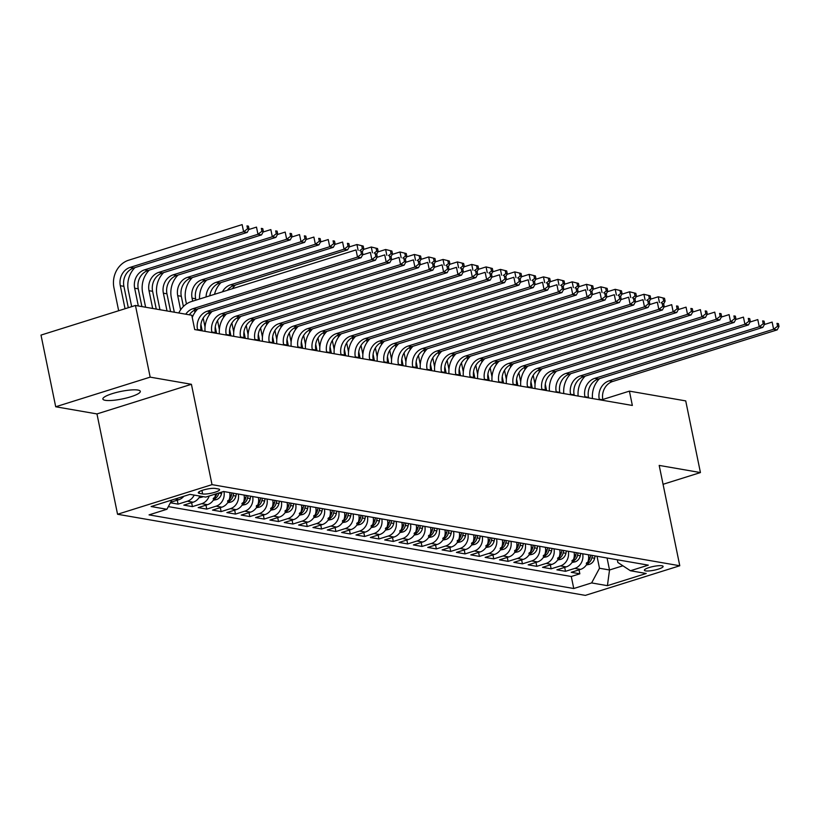 <?xml version="1.0" encoding="UTF-8"?>
<svg xmlns="http://www.w3.org/2000/svg" width="820" height="820" viewBox="0 0 820 820"><rect width="100%" height="100%" fill="white"/><g stroke="black" fill="none" stroke-linecap="round" stroke-linejoin="round"><path stroke-width="1.23" d="M137.934 390.064A19.116 3.823 168.4 0 0 116.481 392.442A19.116 3.823 168.4 0 0 102.869 399.032A19.116 3.823 168.4 0 0 105.257 400.314A19.116 3.823 168.4 0 0 126.71 397.936A19.116 3.823 168.4 0 0 140.322 391.345A19.116 3.823 168.4 0 0 137.934 390.064M661.924 565.769A9.563 1.906 168.4 0 0 651.193 566.958A9.563 1.906 168.4 0 0 644.387 570.249A9.563 1.906 168.4 0 0 645.586 570.894A9.563 1.906 168.4 0 0 656.307 569.705A9.563 1.906 168.4 0 0 663.114 566.405A9.563 1.906 168.4 0 0 661.924 565.769M117.557 514.263L585.326 595.381L679.78 565.759L212.021 484.64L117.557 514.263L96.965 413.926L191.419 384.293L150.173 377.138L55.709 406.771L96.965 413.926M55.709 406.771L41 335.093L135.454 305.47L150.173 377.138M170.375 502.793L178.083 504.136L177.274 500.19M199.916 496.09A11.951 10.434 -80.2 0 1 193.141 502.209L183.823 505.13L192.423 506.616L191.624 502.68M215.547 494.019A11.951 10.434 -80.2 0 1 207.48 504.689L198.163 507.621L206.773 509.107L205.963 505.171M229.702 492.553A11.951 10.434 -80.2 0 1 221.83 507.18L212.513 510.101L221.123 511.598L220.313 507.662M244.052 495.044A11.951 10.434 -80.2 0 1 236.18 509.671L226.863 512.592L235.473 514.089L234.663 510.142M258.402 497.535A11.951 10.434 -80.2 0 1 250.53 512.162L241.213 515.083L249.823 516.569L249.013 512.633M272.742 500.015A11.951 10.434 -80.2 0 1 264.88 514.642L255.563 517.574L264.173 519.06L263.363 515.124M287.092 502.506A11.951 10.434 -80.2 0 1 279.231 517.133L269.913 520.054L278.523 521.551L277.713 517.615M301.442 504.997A11.951 10.434 -80.2 0 1 293.58 519.624L284.263 522.545L292.873 524.041L292.063 520.095M315.792 507.488A11.951 10.434 -80.2 0 1 307.93 522.114L298.603 525.036L307.213 526.522L306.403 522.586M330.142 509.968A11.951 10.434 -80.2 0 1 322.27 524.595L312.953 527.526L321.563 529.013L320.753 525.077M344.492 512.459A11.951 10.434 -80.2 0 1 336.62 527.086L327.303 530.007L335.913 531.503L335.103 527.567M358.842 514.95A11.951 10.434 -80.2 0 1 350.97 529.576L341.653 532.498L350.263 533.994L349.453 530.048M373.182 517.44A11.951 10.434 -80.2 0 1 365.32 532.067L356.003 534.989L364.613 536.485L363.803 532.539M387.532 519.921A11.951 10.434 -80.2 0 1 379.67 534.548L370.353 537.479L378.963 538.966L378.153 535.029M401.882 522.412A11.951 10.434 -80.2 0 1 394.02 537.038L384.703 539.96L393.313 541.456L392.503 537.52M416.232 524.903A11.951 10.434 -80.2 0 1 408.37 539.529L399.043 542.451L407.653 543.947L406.853 540.001M430.582 527.393A11.951 10.434 -80.2 0 1 422.71 542.02L413.393 544.941L422.003 546.438L421.193 542.491M444.932 529.874A11.951 10.434 -80.2 0 1 437.06 544.511L427.743 547.432L436.353 548.918L435.543 544.982M459.282 532.364A11.951 10.434 -80.2 0 1 451.41 546.991L442.093 549.912L450.703 551.409L449.893 547.473M473.622 534.855A11.951 10.434 -80.2 0 1 465.76 549.482L456.443 552.403L465.053 553.9L464.243 549.953M487.972 537.346A11.951 10.434 -80.2 0 1 480.11 551.973L470.793 554.894L479.403 556.39L478.593 552.444M502.322 539.826A11.951 10.434 -80.2 0 1 494.46 554.463L485.143 557.385L493.753 558.871L492.943 554.935M516.672 542.317A11.951 10.434 -80.2 0 1 508.81 556.944L499.493 559.865L508.092 561.362L507.293 557.426M531.022 544.808A11.951 10.434 -80.2 0 1 523.15 559.435L513.832 562.356L522.442 563.852L521.633 559.916M545.372 547.299A11.951 10.434 -80.2 0 1 537.5 561.925L528.182 564.847L536.793 566.343L535.983 562.397M559.722 549.779A11.951 10.434 -80.2 0 1 551.85 564.416L542.532 567.337L551.143 568.824L550.333 564.888M574.072 552.27A11.951 10.434 -80.2 0 1 566.2 566.897L556.882 569.828L565.492 571.314L564.683 567.378M135.454 305.47L191.777 315.239L194.719 329.568L632.353 405.459L629.411 391.13L602.782 399.483M199.455 493.404L202.612 493.947A9.256 1.855 168.4 0 0 213.005 492.799A9.256 1.855 168.4 0 0 219.596 489.601A9.256 1.855 168.4 0 0 218.438 488.986L215.281 488.433A9.256 1.855 168.4 0 0 204.887 489.591A9.256 1.855 168.4 0 0 198.296 492.779A9.256 1.855 168.4 0 0 199.455 493.404L199.116 491.754M617.306 559.773L617.87 562.489L630.436 570.751L648.302 565.144L223.583 491.498L205.717 497.094L189.933 494.357L151.126 506.534L166.911 509.271L149.045 514.878L573.764 588.524L591.63 582.928L599.492 568.25L609.526 569.992L622.903 565.8M630.436 570.751L646.221 573.487L607.415 585.664L591.63 582.928M183.844 496.274A11.951 10.434 99.8 0 1 178.791 499.718L170.662 502.26M168.336 506.606L571.284 576.491L579.842 573.805L579.033 569.869M588.411 554.761A11.951 10.434 -80.2 0 1 580.55 569.387L571.232 572.309L579.842 573.805M582.672 553.766A11.951 10.434 99.8 0 1 574.81 568.393L565.492 571.314M568.332 551.276A11.951 10.434 99.8 0 1 560.46 565.902L551.143 568.824M553.982 548.785A11.951 10.434 99.8 0 1 546.11 563.422L536.793 566.343M539.632 546.304A11.951 10.434 99.8 0 1 531.76 560.931L522.442 563.852M525.282 543.814A11.951 10.434 99.8 0 1 517.42 558.441L508.092 561.362M510.932 541.323A11.951 10.434 99.8 0 1 503.07 555.95L493.753 558.871M496.582 538.832A11.951 10.434 99.8 0 1 488.72 553.459L479.403 556.39M482.232 536.352A11.951 10.434 99.8 0 1 474.37 550.978L465.053 553.9M467.892 533.861A11.951 10.434 99.8 0 1 460.02 548.488L450.703 551.409M453.542 531.37A11.951 10.434 99.8 0 1 445.67 545.997L436.353 548.918M439.192 528.88A11.951 10.434 99.8 0 1 431.32 543.506L422.003 546.438M424.842 526.399A11.951 10.434 99.8 0 1 416.97 541.026L407.653 543.947M410.492 523.908A11.951 10.434 99.8 0 1 402.63 538.535L393.313 541.456M396.142 521.417A11.951 10.434 99.8 0 1 388.28 536.044L378.963 538.966M381.792 518.927A11.951 10.434 99.8 0 1 373.93 533.553L364.613 536.485M367.442 516.436A11.951 10.434 99.8 0 1 359.58 531.073L350.263 533.994M353.102 513.955A11.951 10.434 99.8 0 1 345.23 528.582L335.913 531.503M338.752 511.465A11.951 10.434 99.8 0 1 330.88 526.091L321.563 529.013M324.402 508.974A11.951 10.434 99.8 0 1 316.53 523.601L307.213 526.522M310.052 506.483A11.951 10.434 99.8 0 1 302.19 521.12L292.873 524.041M295.702 504.003A11.951 10.434 99.8 0 1 287.84 518.63L278.523 521.551M281.352 501.512A11.951 10.434 99.8 0 1 273.49 516.139L264.173 519.06M267.002 499.021A11.951 10.434 99.8 0 1 259.14 513.648L249.823 516.569M252.662 496.53A11.951 10.434 99.8 0 1 244.79 511.167L235.473 514.089M238.312 494.05A11.951 10.434 99.8 0 1 230.44 508.677L221.123 511.598M223.962 491.559A11.951 10.434 99.8 0 1 216.09 506.186L206.773 509.107M209.161 496.018A11.951 10.434 99.8 0 1 201.751 503.695L192.423 506.616M194.176 495.095A11.951 10.434 99.8 0 1 187.401 501.215L178.083 504.136M663.062 484.292L700.434 472.566L685.725 400.898L629.411 391.13M700.434 472.566L659.188 465.411L679.78 565.759M191.419 384.293L212.021 484.64M607.066 558L609.526 569.992L607.415 585.664M597.021 556.257L599.492 568.25M171.862 500.026L166.911 509.271M571.284 576.491L573.764 588.524M185.74 314.193A14.934 13.038 99.8 0 1 192.966 308.699L357.499 257.09L356.034 249.926L191.501 301.534A22.406 19.557 -80.2 0 0 178.791 312.984M189.328 314.808A14.934 13.038 99.8 0 1 196.554 309.324L361.087 257.716L357.499 257.09L361.456 254.087L362.891 254.333L362.307 251.473L360.872 251.217L361.456 254.087M360.872 251.217L362.307 251.473M361.087 257.716L362.891 254.333M128.299 307.715L123.902 286.334A14.934 13.038 99.8 0 1 133.732 267.996L247.199 232.408L243.612 231.783L242.146 224.618L128.668 260.207A22.406 19.557 -80.2 0 0 113.939 287.717L118.664 310.739M125.04 308.73L120.314 285.719A14.934 13.038 99.8 0 1 130.144 267.382L243.612 231.783L247.568 228.78L249.003 229.026L248.419 226.166L246.984 225.91L247.568 228.78M246.984 225.91L248.419 226.166M247.199 232.408L249.003 229.026M201.197 330.696L201.084 330.152A14.934 13.038 99.8 0 1 210.904 311.815L375.437 260.207L371.849 259.581L370.384 252.416L362.614 254.846M197.61 330.07L197.497 329.527A14.934 13.038 99.8 0 1 207.316 311.19L371.849 259.581L375.806 256.578L377.241 256.824L376.646 253.954L375.211 253.708L375.806 256.578M375.211 253.708L376.646 253.954M197.794 308.935A22.406 19.557 -80.2 0 0 192.249 317.545M375.437 260.207L377.241 256.824M215.547 333.176L215.434 332.633A14.934 13.038 99.8 0 1 225.254 314.296L389.787 262.687L386.199 262.072L384.723 254.897L376.964 257.337M211.96 332.561L211.847 332.018A14.934 13.038 99.8 0 1 221.666 313.681L386.199 262.072L390.156 259.069L391.591 259.315L390.996 256.445L389.561 256.199L390.156 259.069M389.561 256.199L390.996 256.445M212.144 311.426A22.406 19.557 -80.2 0 0 205.072 331.362M389.787 262.687L391.591 259.315M229.887 335.667L229.784 335.124A14.934 13.038 99.8 0 1 239.604 316.786L404.137 265.178L400.549 264.553L399.073 257.388L391.314 259.827M226.299 335.052L226.197 334.509A14.934 13.038 99.8 0 1 236.016 316.161L400.549 264.553L404.506 261.549L405.941 261.805L405.346 258.935L403.911 258.689L404.506 261.549M403.911 258.689L405.346 258.935M226.494 313.906A22.406 19.557 -80.2 0 0 219.411 333.853M404.137 265.178L405.941 261.805M244.237 338.158L244.124 337.614A14.934 13.038 99.8 0 1 253.954 319.277L418.487 267.668L414.899 267.043L413.423 259.878L405.664 262.318M240.649 337.532L240.537 336.989A14.934 13.038 99.8 0 1 250.366 318.652L414.899 267.043L418.846 264.04L420.281 264.286L419.696 261.426L418.261 261.17L418.846 264.04M418.261 261.17L419.696 261.426M240.834 316.397A22.406 19.557 -80.2 0 0 233.761 336.343M418.487 267.668L420.281 264.286M134.962 267.607A22.406 19.557 -80.2 0 0 128.289 290.208L131.661 306.659M138.313 305.962L134.664 288.199A14.934 13.038 99.8 0 1 144.494 269.862L257.962 234.274L256.496 227.109L248.737 229.538M141.901 306.588L138.252 288.824A14.934 13.038 99.8 0 1 148.082 270.487L261.549 234.899L257.962 234.274L261.918 231.271L263.353 231.517L262.769 228.647L261.334 228.401L261.918 231.271M261.334 228.401L262.769 228.647M261.549 234.899L263.353 231.517M198.942 497.781L202.15 497.115A7.913 6.908 -80.2 0 0 203.196 496.664M149.312 270.098A22.406 19.557 -80.2 0 0 142.639 292.689L145.622 307.233M199.813 496.305L200.326 496.161M152.663 308.453L149.014 290.69A14.934 13.038 99.8 0 1 158.834 272.353L272.312 236.765L270.846 229.59L263.077 232.029M156.251 309.079L152.602 291.315A14.934 13.038 99.8 0 1 162.421 272.978L275.899 237.38L272.312 236.765L276.268 233.751L277.703 234.007L277.119 231.137L275.684 230.891L276.268 233.751M275.684 230.891L277.119 231.137M275.899 237.38L277.703 234.007M213.282 500.272L216.5 499.605A7.913 6.908 -80.2 0 0 221.554 493.568L221.882 492.031M163.662 272.588A22.406 19.557 -80.2 0 0 156.979 295.18L159.962 309.714M213.887 497.883C212.595 499.062 213.169 499.165 215.609 498.181A7.913 6.908 -80.2 0 0 218.827 493.097L218.858 492.974M216.9 493.589A7.913 6.908 99.8 0 1 214.912 497.002M167.013 310.944L163.364 293.181A14.934 13.038 99.8 0 1 173.184 274.843L286.662 239.245L285.196 232.08L277.426 234.52M170.601 311.559L166.952 293.806A14.934 13.038 99.8 0 1 176.772 275.469L290.249 239.87L286.662 239.245L290.618 236.242L292.053 236.488L291.459 233.628L290.024 233.382L290.618 236.242M290.024 233.382L291.459 233.628M290.249 239.87L292.053 236.488M227.632 502.762L230.85 502.096A7.913 6.908 -80.2 0 0 235.904 496.059L236.406 493.712M178.012 275.079A22.406 19.557 -80.2 0 0 171.329 297.67L174.311 312.205M228.237 500.374C226.945 501.553 227.519 501.655 229.959 500.671A7.913 6.908 -80.2 0 0 233.177 495.577L233.679 493.24M231.957 492.943L231.455 495.28A7.913 6.908 99.8 0 1 229.262 499.482M180.615 309.827L177.714 295.671A14.934 13.038 99.8 0 1 187.534 277.334L301.012 241.736L299.536 234.571L291.776 237M183.393 306.495L181.302 296.286A14.934 13.038 99.8 0 1 191.121 277.949L304.599 242.361L301.012 241.736L304.968 238.733L306.403 238.979L305.809 236.119L304.374 235.863L304.968 238.733M304.374 235.863L305.809 236.119M304.599 242.361L306.403 238.979M258.587 340.648L258.474 340.105A14.934 13.038 99.8 0 1 268.294 321.768L432.837 270.159L429.249 269.534L427.773 262.369L420.014 264.798M254.999 340.023L254.887 339.48A14.934 13.038 99.8 0 1 264.716 321.143L429.249 269.534L433.196 266.531L434.631 266.777L434.046 263.907L432.611 263.661L433.196 266.531M432.611 263.661L434.046 263.907M255.184 318.888A22.406 19.557 -80.2 0 0 248.111 338.824M432.837 270.159L434.631 266.777M241.982 505.243L245.19 504.587A7.913 6.908 -80.2 0 0 250.254 498.539L250.746 496.202M192.362 277.56A22.406 19.557 -80.2 0 0 185.679 300.161L186.458 303.974M242.587 502.855C241.295 504.044 241.869 504.146 244.309 503.152A7.913 6.908 -80.2 0 0 247.527 498.068L248.019 495.731M246.297 495.434L245.805 497.771A7.913 6.908 99.8 0 1 243.601 501.973M194.965 312.317L194.524 310.165M192.679 301.165L192.064 298.152A14.934 13.038 99.8 0 1 201.884 279.815L315.362 244.227L313.886 237.062L306.127 239.491M202.232 330.87L200.921 324.443M195.929 300.14L195.652 298.777A14.934 13.038 99.8 0 1 205.471 280.44L318.949 244.852L315.362 244.227L319.318 241.223L320.753 241.469L320.159 238.599L318.724 238.353L319.318 241.223M318.724 238.353L320.159 238.599M318.949 244.852L320.753 241.469M272.937 343.129L272.824 342.586A14.934 13.038 99.8 0 1 282.644 324.248L447.177 272.64L443.589 272.025L442.123 264.86L434.364 267.289M269.349 342.514L269.237 341.971A14.934 13.038 99.8 0 1 279.056 323.633L443.589 272.025L447.546 269.021L448.981 269.267L448.396 266.397L446.961 266.151L447.546 269.021M446.961 266.151L448.396 266.397M269.534 321.378A22.406 19.557 -80.2 0 0 262.462 341.315M447.177 272.64L448.981 269.267M256.332 507.734L259.54 507.067A7.913 6.908 -80.2 0 0 264.604 501.03L265.096 498.693M203.186 318.058L205.041 327.047M256.937 505.345C255.635 506.534 256.209 506.627 258.659 505.643A7.913 6.908 -80.2 0 0 261.877 500.559L262.369 498.222M260.647 497.924L260.155 500.261A7.913 6.908 99.8 0 1 257.951 504.464M209.315 314.798L208.874 312.645M216.582 333.361L215.26 326.924M206.076 296.963A14.934 13.038 99.8 0 1 216.234 282.305L329.712 246.717L328.236 239.542L320.476 241.982M209.797 295.794A14.934 13.038 99.8 0 1 219.821 282.931L333.299 247.332L329.712 246.717L333.658 243.704L335.093 243.96L334.509 241.09L333.074 240.844L333.658 243.704M333.074 240.844L334.509 241.09M206.712 280.05A22.406 19.557 -80.2 0 0 199.557 299.003M333.299 247.332L335.093 243.96M287.287 345.62L287.174 345.077A14.934 13.038 99.8 0 1 296.994 326.739L461.527 275.13L457.939 274.515L456.473 267.34L448.714 269.78M283.699 345.005L283.587 344.461A14.934 13.038 99.8 0 1 293.406 326.114L457.939 274.515L461.896 271.502L463.331 271.758L462.746 268.888L461.311 268.642L461.896 271.502M461.311 268.642L462.746 268.888M283.884 323.869A22.406 19.557 -80.2 0 0 276.811 343.805M461.527 275.13L463.331 271.758M270.682 510.224L273.89 509.558A7.913 6.908 -80.2 0 0 278.954 503.521L279.446 501.184M217.536 320.538L219.381 329.537M271.287 507.836C269.985 509.015 270.559 509.117 273.009 508.133A7.913 6.908 -80.2 0 0 276.227 503.049L276.719 500.712M274.997 500.405L274.505 502.752A7.913 6.908 99.8 0 1 272.301 506.955M223.665 317.289L223.224 315.136M230.933 335.851L229.61 329.414M222.415 291.838A14.934 13.038 99.8 0 1 230.584 284.796L344.062 249.198L342.586 242.033L334.827 244.473M227.406 290.27A14.934 13.038 99.8 0 1 234.171 285.421L347.649 249.823L344.062 249.198L348.008 246.195L349.443 246.451L348.859 243.581L347.424 243.335L348.008 246.195M347.424 243.335L348.859 243.581M221.051 282.541A22.406 19.557 -80.2 0 0 214.553 294.298M347.649 249.823L349.443 246.451M301.637 348.111L301.524 347.567A14.934 13.038 99.8 0 1 311.344 329.23L475.877 277.621L472.289 276.996L470.823 269.831L463.054 272.271M298.049 347.485L297.937 346.942A14.934 13.038 99.8 0 1 307.756 328.605L472.289 276.996L476.246 273.993L477.681 274.239L477.086 271.379L475.651 271.123L476.246 273.993M475.651 271.123L477.086 271.379M298.234 326.35A22.406 19.557 -80.2 0 0 291.161 346.296M475.877 277.621L477.681 274.239M285.032 512.715L288.24 512.049A7.913 6.908 -80.2 0 0 293.293 506.012L293.796 503.664M231.886 323.029L233.731 332.028M285.637 510.327C284.335 511.506 284.909 511.608 287.359 510.624A7.913 6.908 -80.2 0 0 290.577 505.53L291.069 503.193M289.347 502.896L288.855 505.233A7.913 6.908 99.8 0 1 286.651 509.435M238.015 319.779L237.574 317.627M245.282 338.342L243.96 331.905M361.774 245.815L362.358 248.685L363.793 248.931L363.209 246.072L356.936 244.524L349.176 246.953M358.114 250.284L356.936 244.524L363.209 246.072M235.401 285.032A22.406 19.557 -80.2 0 0 232.378 288.712M362.358 248.685L359.816 250.612M362.337 251.658L363.793 248.931M315.987 350.601L315.874 350.058A14.934 13.038 99.8 0 1 325.694 331.721L490.227 280.112L486.639 279.487L485.163 272.322L477.404 274.751M312.399 349.976L312.287 349.433A14.934 13.038 99.8 0 1 322.106 331.095L486.639 279.487L490.596 276.483L492.031 276.729L491.436 273.859L490.001 273.613L490.596 276.483M490.001 273.613L491.436 273.859M312.584 328.84A22.406 19.557 -80.2 0 0 305.511 348.787M490.227 280.112L492.031 276.729M299.382 515.206L302.59 514.54A7.913 6.908 -80.2 0 0 307.643 508.492L308.146 506.155M246.236 325.519L248.081 334.509M299.987 512.808C298.685 513.996 299.259 514.099 301.709 513.105A7.913 6.908 -80.2 0 0 304.917 508.021L305.419 505.684M303.697 505.386L303.195 507.723A7.913 6.908 99.8 0 1 301.002 511.926M252.365 322.27L251.924 320.118M259.632 340.823L258.31 334.396M376.124 248.306L376.708 251.176L378.143 251.422L377.559 248.552L371.286 247.015L363.526 249.444M372.464 252.775L371.286 247.015L377.559 248.552M376.708 251.176L374.166 253.103M376.687 254.149L378.143 251.422M330.327 353.092L330.224 352.549A14.934 13.038 99.8 0 1 340.044 334.201L504.577 282.603L500.989 281.978L499.513 274.813L491.754 277.242M326.739 352.467L326.637 351.923A14.934 13.038 99.8 0 1 336.456 333.586L500.989 281.978L504.946 278.974L506.381 279.22L505.786 276.35L504.351 276.104L504.946 278.974M504.351 276.104L505.786 276.35M326.934 331.331A22.406 19.557 -80.2 0 0 319.861 351.267M504.577 282.603L506.381 279.22M313.722 517.686L316.94 517.02A7.913 6.908 -80.2 0 0 321.993 510.983L322.496 508.646M260.586 328.01L262.431 336.999M314.337 515.298C313.035 516.487 313.609 516.579 316.059 515.595A7.913 6.908 -80.2 0 0 319.267 510.511L319.769 508.174M318.047 507.877L317.545 510.214A7.913 6.908 99.8 0 1 315.351 514.417M266.715 324.761L266.264 322.598M273.983 343.313L272.66 336.877M390.463 250.797L391.058 253.667L392.493 253.913L391.898 251.043L385.636 249.495L377.866 251.935M386.814 255.266L385.636 249.495L391.898 251.043M391.058 253.667L388.516 255.594M391.037 256.639L392.493 253.913M344.677 355.572L344.564 355.029A14.934 13.038 99.8 0 1 354.394 336.692L518.927 285.083L515.339 284.468L513.863 277.293L506.104 279.733M341.089 354.957L340.976 354.414A14.934 13.038 99.8 0 1 350.806 336.067L515.339 284.468L519.285 281.455L520.72 281.711L520.136 278.841L518.701 278.595L519.285 281.455M518.701 278.595L520.136 278.841M341.274 333.822A22.406 19.557 -80.2 0 0 334.201 353.758M518.927 285.083L520.72 281.711M328.072 520.177L331.29 519.511A7.913 6.908 -80.2 0 0 336.343 513.474L336.846 511.137M274.936 330.491L276.781 339.49M328.676 517.789C327.385 518.978 327.959 519.07 330.398 518.086A7.913 6.908 -80.2 0 0 333.617 513.002L334.119 510.665M332.397 510.358L331.895 512.705A7.913 6.908 99.8 0 1 329.702 516.907M281.055 327.241L280.614 325.089M288.332 345.804L287.01 339.367M404.813 253.288L405.408 256.147L406.843 256.404L406.248 253.534L399.976 251.986L392.216 254.425M401.164 257.757L399.976 251.986L406.248 253.534M405.408 256.147L402.866 258.085M405.387 259.12L406.843 256.404M359.027 358.063L358.914 357.52A14.934 13.038 99.8 0 1 368.744 339.183L533.277 287.574L529.689 286.949L528.213 279.784L520.454 282.223M355.439 357.438L355.327 356.895A14.934 13.038 99.8 0 1 365.156 338.558L529.689 286.949L533.635 283.945L535.07 284.191L534.486 281.332L533.051 281.086L533.635 283.945M533.051 281.086L534.486 281.332M355.624 336.303A22.406 19.557 -80.2 0 0 348.551 356.249M533.277 287.574L535.07 284.191M342.422 522.668L345.63 522.002A7.913 6.908 -80.2 0 0 350.693 515.964L351.185 513.617M289.286 332.981L291.131 341.981M343.026 520.28C341.735 521.458 342.309 521.561 344.748 520.577A7.913 6.908 -80.2 0 0 347.967 515.493L348.459 513.146M346.737 512.848L346.245 515.185A7.913 6.908 99.8 0 1 344.041 519.388M295.405 329.732L294.964 327.58M302.683 348.295L301.36 341.858M419.163 255.768L419.758 258.638L421.193 258.884L420.598 256.024L414.325 254.477L406.566 256.906M415.514 260.237L414.325 254.477L420.598 256.024M419.758 258.638L417.216 260.565M419.737 261.611L421.193 258.884M356.772 525.159L359.98 524.492A7.913 6.908 -80.2 0 0 365.043 518.445L365.535 516.108M303.636 335.472L305.481 344.461M357.377 522.76C356.085 523.949 356.659 524.052 359.098 523.058A7.913 6.908 -80.2 0 0 362.317 517.973L362.809 515.636M361.087 515.339L360.595 517.676A7.913 6.908 99.8 0 1 358.391 521.879M309.755 332.223L309.314 330.07M317.022 350.776L315.71 344.349M433.513 258.259L434.098 261.129L435.533 261.375L434.948 258.505L428.675 256.967L420.916 259.397M429.864 262.728L428.675 256.967L434.948 258.505M434.098 261.129L431.566 263.056M434.087 264.101L435.533 261.375M371.122 527.639L374.33 526.973A7.913 6.908 -80.2 0 0 379.393 520.936L379.885 518.599M317.976 337.963L319.831 346.952M371.726 525.251C370.425 526.44 370.999 526.543 373.448 525.548A7.913 6.908 -80.2 0 0 376.667 520.464L377.159 518.127M375.437 517.83L374.945 520.167A7.913 6.908 99.8 0 1 372.741 524.369M324.105 334.714L323.664 332.551M331.372 353.266L330.05 346.829M447.863 260.75L448.448 263.62L449.883 263.866L449.298 260.996L443.025 259.448L435.266 261.887M444.204 265.219L443.025 259.448L449.298 260.996M448.448 263.62L445.906 265.547M448.437 266.592L449.883 263.866M373.377 360.554L373.264 360.011A14.934 13.038 99.8 0 1 383.083 341.673L547.616 290.065L544.029 289.439L542.563 282.275L534.804 284.704M369.789 359.929L369.676 359.385A14.934 13.038 99.8 0 1 379.496 341.048L544.029 289.439L547.986 286.436L549.42 286.682L548.836 283.822L547.401 283.566L547.986 286.436M547.401 283.566L548.836 283.822M369.974 338.793A22.406 19.557 -80.2 0 0 362.901 358.74M547.616 290.065L549.42 286.682M387.727 363.045L387.614 362.502A14.934 13.038 99.8 0 1 397.433 344.154L561.966 292.555L558.379 291.93L556.913 284.765L549.154 287.195M384.139 362.419L384.026 361.876A14.934 13.038 99.8 0 1 393.846 343.539L558.379 291.93L562.335 288.927L563.77 289.173L563.186 286.303L561.751 286.057L562.335 288.927M561.751 286.057L563.186 286.303M384.324 341.284A22.406 19.557 -80.2 0 0 377.251 361.22M561.966 292.555L563.77 289.173M402.077 365.525L401.964 364.982A14.934 13.038 99.8 0 1 411.783 346.645L576.316 295.036L572.729 294.421L571.263 287.246L563.494 289.685M398.489 364.91L398.376 364.367A14.934 13.038 99.8 0 1 408.196 346.03L572.729 294.421L576.685 291.407L578.12 291.664L577.526 288.794L576.101 288.548L576.685 291.407M576.101 288.548L577.526 288.794M398.674 343.775A22.406 19.557 -80.2 0 0 391.601 363.711M576.316 295.036L578.12 291.664M385.472 530.13L388.68 529.464A7.913 6.908 -80.2 0 0 393.743 523.427L394.235 521.089M332.325 340.443L334.17 349.443M386.077 527.742C384.775 528.931 385.349 529.023 387.798 528.039A7.913 6.908 -80.2 0 0 391.017 522.955L391.509 520.618M389.787 520.31L389.295 522.658A7.913 6.908 99.8 0 1 387.091 526.86M338.455 337.194L338.014 335.042M345.722 355.757L344.4 349.32M462.213 263.24L462.798 266.1L464.233 266.356L463.648 263.486L457.375 261.939L449.616 264.378M458.554 267.709L457.375 261.939L463.648 263.486M462.798 266.1L460.256 268.037M462.777 269.073L464.233 266.356M416.427 368.016L416.314 367.473A14.934 13.038 99.8 0 1 426.133 349.135L590.666 297.527L587.079 296.901L585.613 289.737L577.844 292.176M412.839 367.391L412.726 366.847A14.934 13.038 99.8 0 1 422.546 348.51L587.079 296.901L591.035 293.898L592.47 294.154L591.876 291.284L590.441 291.038L591.035 293.898M590.441 291.038L591.876 291.284M413.024 346.255A22.406 19.557 -80.2 0 0 405.951 366.202M590.666 297.527L592.47 294.154M399.822 532.621L403.03 531.954A7.913 6.908 -80.2 0 0 408.083 525.917L408.585 523.57M346.675 342.934L348.52 351.934M400.426 530.232C399.125 531.411 399.699 531.514 402.148 530.53A7.913 6.908 -80.2 0 0 405.357 525.446L405.859 523.098M404.137 522.801L403.635 525.138A7.913 6.908 99.8 0 1 401.441 529.341M352.805 339.685L352.364 337.532M360.072 358.248L358.75 351.811M476.563 265.721L477.148 268.591L478.583 268.837L477.998 265.977L471.726 264.43L463.966 266.859M472.904 270.19L471.726 264.43L477.998 265.977M477.148 268.591L474.606 270.518M477.127 271.563L478.583 268.837M430.766 370.507L430.664 369.963A14.934 13.038 99.8 0 1 440.483 351.626L605.016 300.017L601.429 299.392L599.953 292.228L592.194 294.657M427.189 369.881L427.077 369.338A14.934 13.038 99.8 0 1 436.896 351.001L601.429 299.392L605.385 296.389L606.82 296.635L606.226 293.775L604.791 293.519L605.385 296.389M604.791 293.519L606.226 293.775M427.374 348.746A22.406 19.557 -80.2 0 0 420.301 368.692M605.016 300.017L606.82 296.635M414.161 535.111L417.38 534.445A7.913 6.908 -80.2 0 0 422.433 528.398L422.935 526.061M361.026 345.425L362.87 354.414M414.776 532.713C413.475 533.902 414.049 534.005 416.498 533.02A7.913 6.908 -80.2 0 0 419.707 527.926L420.209 525.589M418.487 525.292L417.985 527.629A7.913 6.908 99.8 0 1 415.791 531.832M367.155 342.176L366.714 340.023M374.422 360.728L373.1 354.301M490.903 268.212L491.498 271.082L492.933 271.328L492.338 268.458L486.075 266.92L478.306 269.349M487.254 272.681L486.075 266.92L492.338 268.458M491.498 271.082L488.956 273.009M491.477 274.054L492.933 271.328M445.116 372.997L445.004 372.454A14.934 13.038 99.8 0 1 454.833 354.117L619.366 302.508L615.779 301.883L614.303 294.718L606.544 297.147M441.529 372.372L441.426 371.829A14.934 13.038 99.8 0 1 451.246 353.492L615.779 301.883L619.736 298.88L621.17 299.126L620.576 296.256L619.141 296.01L619.736 298.88M619.141 296.01L620.576 296.256M441.724 351.237A22.406 19.557 -80.2 0 0 434.641 371.173M619.366 302.508L621.17 299.126M428.511 537.592L431.73 536.926A7.913 6.908 -80.2 0 0 436.783 530.889L437.285 528.551M375.375 347.916L377.22 356.905M429.116 535.204C427.825 536.393 428.399 536.495 430.838 535.501A7.913 6.908 -80.2 0 0 434.057 530.417L434.559 528.08M432.837 527.783L432.335 530.12A7.913 6.908 99.8 0 1 430.141 534.322M381.505 344.666L381.054 342.504M388.772 363.219L387.45 356.782M505.253 270.702L505.848 273.572L507.283 273.818L506.688 270.948L500.425 269.401L492.656 271.84M501.604 275.171L500.425 269.401L506.688 270.948M505.848 273.572L503.306 275.499M505.827 276.545L507.283 273.818M459.466 375.478L459.354 374.935A14.934 13.038 99.8 0 1 469.183 356.597L633.716 304.989L630.129 304.374L628.653 297.199L620.894 299.638M455.879 374.863L455.766 374.32A14.934 13.038 99.8 0 1 465.596 355.982L630.129 304.374L634.075 301.37L635.51 301.616L634.926 298.746L633.491 298.5L634.075 301.37M633.491 298.5L634.926 298.746M456.063 353.728A22.406 19.557 -80.2 0 0 448.991 373.664M633.716 304.989L635.51 301.616M442.861 540.083L446.08 539.416A7.913 6.908 -80.2 0 0 451.133 533.379L451.625 531.042M389.726 350.396L391.57 359.396M443.466 537.694C442.175 538.883 442.749 538.976 445.188 537.992A7.913 6.908 -80.2 0 0 448.407 532.908L448.909 530.571M447.187 530.274L446.685 532.611A7.913 6.908 99.8 0 1 444.491 536.813M395.845 347.147L395.404 344.994M403.122 365.71L401.8 359.273M519.603 273.193L520.198 276.053L521.633 276.309L521.038 273.439L514.765 271.891L507.006 274.331M515.954 277.662L514.765 271.891L521.038 273.439M520.198 276.053L517.656 277.99M520.177 279.026L521.633 276.309M473.816 377.969L473.704 377.425A14.934 13.038 99.8 0 1 483.523 359.088L648.056 307.479L644.479 306.854L643.003 299.689L635.244 302.129M470.229 377.343L470.116 376.8A14.934 13.038 99.8 0 1 479.936 358.463L644.479 306.854L648.425 303.851L649.86 304.107L649.276 301.237L647.841 300.991L648.425 303.851M647.841 300.991L649.276 301.237M470.413 356.208A22.406 19.557 -80.2 0 0 463.341 376.154M648.056 307.479L649.86 304.107M457.211 542.573L460.42 541.907A7.913 6.908 -80.2 0 0 465.483 535.87L465.975 533.533M404.075 352.887L405.92 361.886M457.816 540.185C456.525 541.364 457.099 541.466 459.538 540.482A7.913 6.908 -80.2 0 0 462.757 535.399L463.249 533.051M461.527 532.754L461.035 535.091A7.913 6.908 99.8 0 1 458.831 539.304M410.195 349.638L409.754 347.485M417.462 368.2L416.15 361.763M533.953 275.674L534.537 278.544L535.972 278.79L535.388 275.93L529.115 274.382L521.356 276.822M530.304 280.143L529.115 274.382L535.388 275.93M534.537 278.544L532.006 280.471M534.527 281.516L535.972 278.79M488.166 380.459L488.054 379.916A14.934 13.038 99.8 0 1 497.873 361.579L662.406 309.97L658.819 309.345L657.353 302.18L649.594 304.609M484.579 379.834L484.466 379.291A14.934 13.038 99.8 0 1 494.286 360.954L658.819 309.345L662.775 306.342L664.21 306.588L663.626 303.728L662.191 303.472L662.775 306.342M662.191 303.472L663.626 303.728M484.763 358.699A22.406 19.557 -80.2 0 0 477.691 378.645M662.406 309.97L664.21 306.588M471.561 545.064L474.77 544.398A7.913 6.908 -80.2 0 0 479.833 538.351L480.325 536.014M418.415 355.378L420.27 364.377M472.166 542.666C470.864 543.855 471.438 543.957 473.888 542.973A7.913 6.908 -80.2 0 0 477.107 537.879L477.599 535.542M475.877 535.245L475.385 537.582A7.913 6.908 99.8 0 1 473.181 541.784M424.545 352.128L424.104 349.976M431.812 370.681L430.49 364.254M548.303 278.164L548.887 281.034L550.322 281.281L549.738 278.41L543.465 276.873L535.706 279.302M544.654 282.633L543.465 276.873L549.738 278.41M548.887 281.034L546.345 282.962M548.877 284.007L550.322 281.281M502.516 382.95L502.404 382.407A14.934 13.038 99.8 0 1 512.223 364.07L676.756 312.461L673.169 311.836L671.703 304.671L663.933 307.1M498.929 382.325L498.816 381.782A14.934 13.038 99.8 0 1 508.636 363.444L673.169 311.836L677.125 308.832L678.56 309.079L677.976 306.208L676.541 305.962L677.125 308.832M676.541 305.962L677.976 306.208M499.113 361.189A22.406 19.557 -80.2 0 0 492.041 381.126M676.756 312.461L678.56 309.079M485.911 547.545L489.12 546.878A7.913 6.908 -80.2 0 0 494.183 540.841L494.675 538.504M432.765 357.868L434.61 366.858M486.516 545.156C485.214 546.345 485.788 546.448 488.238 545.454A7.913 6.908 -80.2 0 0 491.457 540.37L491.949 538.033M490.227 537.736L489.735 540.072A7.913 6.908 99.8 0 1 487.531 544.275M438.895 354.619L438.454 352.467M446.162 373.172L444.84 366.745M562.653 280.655L563.237 283.525L564.672 283.771L564.088 280.901L557.815 279.364L550.056 281.793M558.994 285.124L557.815 279.364L564.088 280.901M563.237 283.525L560.695 285.452M563.217 286.498L564.672 283.771M516.866 385.431L516.754 384.887A14.934 13.038 99.8 0 1 526.573 366.55L691.106 314.941L687.519 314.327L686.053 307.151L678.284 309.591M513.279 384.816L513.166 384.272A14.934 13.038 99.8 0 1 522.986 365.935L687.519 314.327L691.475 311.323L692.91 311.569L692.316 308.699L690.881 308.453L691.475 311.323M690.881 308.453L692.316 308.699M513.463 363.68A22.406 19.557 -80.2 0 0 506.391 383.616M691.106 314.941L692.91 311.569M531.216 387.921L531.104 387.378A14.934 13.038 99.8 0 1 540.923 369.041L705.456 317.432L701.869 316.807L700.393 309.642L692.633 312.082M527.629 387.296L527.516 386.753A14.934 13.038 99.8 0 1 537.336 368.416L701.869 316.807L705.825 313.804L707.26 314.06L706.666 311.19L705.231 310.944L705.825 313.804M705.231 310.944L706.666 311.19M527.813 366.161A22.406 19.557 -80.2 0 0 520.741 386.107M705.456 317.432L707.26 314.06M545.556 390.412L545.454 389.869A14.934 13.038 99.8 0 1 555.273 371.532L719.806 319.923L716.219 319.298L714.743 312.133L706.983 314.562M541.969 389.787L541.866 389.244A14.934 13.038 99.8 0 1 551.686 370.906L716.219 319.298L720.175 316.294L721.61 316.54L721.016 313.681L719.581 313.424L720.175 316.294M719.581 313.424L721.016 313.681M542.163 368.651A22.406 19.557 -80.2 0 0 535.081 388.598M719.806 319.923L721.61 316.54M500.261 550.035L503.47 549.369A7.913 6.908 -80.2 0 0 508.523 543.332L509.025 540.995M447.115 360.349L448.96 369.348M500.866 547.647C499.564 548.836 500.138 548.928 502.588 547.944A7.913 6.908 -80.2 0 0 505.796 542.861L506.299 540.524M504.577 540.226L504.074 542.563A7.913 6.908 99.8 0 1 501.881 546.766M453.245 357.1L452.804 354.947M460.512 375.662L459.19 369.226M577.003 283.146L577.587 286.006L579.022 286.262L578.438 283.392L572.165 281.844L564.406 284.284M573.344 287.615L572.165 281.844L578.438 283.392M577.587 286.006L575.045 287.943M577.567 288.988L579.022 286.262M514.611 552.526L517.82 551.86A7.913 6.908 -80.2 0 0 522.873 545.823L523.375 543.486M461.465 362.84L463.31 371.839M515.216 550.138C513.914 551.317 514.488 551.419 516.938 550.435A7.913 6.908 -80.2 0 0 520.146 545.351L520.649 543.004M518.927 542.707L518.424 545.054A7.913 6.908 99.8 0 1 516.231 549.256M467.595 359.59L467.154 357.438M474.862 378.153L473.54 371.716M591.353 285.627L591.938 288.496L593.372 288.742L592.778 285.883L586.515 284.335L578.746 286.774M587.694 290.095L586.515 284.335L592.778 285.883M591.938 288.496L589.395 290.434M591.917 291.469L593.372 288.742M528.951 555.017L532.17 554.351A7.913 6.908 -80.2 0 0 537.223 548.313L537.725 545.966M475.815 365.33L477.66 374.33M529.556 552.618C528.264 553.807 528.838 553.91 531.278 552.926A7.913 6.908 -80.2 0 0 534.496 547.832L534.999 545.495M533.277 545.197L532.774 547.534A7.913 6.908 99.8 0 1 530.581 551.737M481.945 362.081L481.494 359.929M489.212 380.644L487.89 374.207M605.693 288.117L606.287 290.987L607.722 291.233L607.128 288.373L600.865 286.826L593.096 289.255M602.044 292.586L600.865 286.826L607.128 288.373M606.287 290.987L603.745 292.914M606.267 293.96L607.722 291.233M559.906 392.903L559.793 392.36A14.934 13.038 99.8 0 1 569.623 374.022L734.156 322.414L730.569 321.788L729.093 314.624L721.333 317.053M556.319 392.278L556.206 391.734A14.934 13.038 99.8 0 1 566.036 373.397L730.569 321.788L734.515 318.785L735.95 319.031L735.366 316.161L733.931 315.915L734.515 318.785M733.931 315.915L735.366 316.161M556.503 371.142A22.406 19.557 -80.2 0 0 549.431 391.078M734.156 322.414L735.95 319.031M543.301 557.497L546.52 556.841A7.913 6.908 -80.2 0 0 551.573 550.794L552.075 548.457M490.165 367.821L492.01 376.81M543.906 555.109C542.614 556.298 543.188 556.401 545.628 555.406A7.913 6.908 -80.2 0 0 548.846 550.322L549.349 547.986M547.627 547.688L547.124 550.025A7.913 6.908 99.8 0 1 544.931 554.228M496.284 364.572L495.844 362.419M503.562 383.124L502.24 376.698M620.043 290.608L620.637 293.478L622.072 293.724L621.478 290.854L615.205 289.316L607.446 291.746M616.394 295.077L615.205 289.316L621.478 290.854M620.637 293.478L618.095 295.405M620.617 296.45L622.072 293.724M574.256 395.383L574.143 394.84A14.934 13.038 99.8 0 1 583.963 376.503L748.506 324.894L744.919 324.279L743.443 317.104L735.683 319.544M570.669 394.768L570.556 394.225A14.934 13.038 99.8 0 1 580.386 375.888L744.919 324.279L748.865 321.276L750.3 321.522L749.716 318.652L748.281 318.406L748.865 321.276M748.281 318.406L749.716 318.652M570.853 373.633A22.406 19.557 -80.2 0 0 563.781 393.569M748.506 324.894L750.3 321.522M557.651 559.988L560.859 559.322A7.913 6.908 -80.2 0 0 565.923 553.285L566.415 550.948M504.515 370.312L506.36 379.301M558.256 557.6C556.964 558.789 557.538 558.881 559.978 557.897A7.913 6.908 -80.2 0 0 563.197 552.813L563.688 550.476M561.966 550.179L561.474 552.516A7.913 6.908 99.8 0 1 559.271 556.718M510.634 367.053L510.194 364.9M517.902 385.615L516.59 379.178M634.393 293.099L634.987 295.958L636.422 296.215L635.828 293.345L629.555 291.797L621.796 294.236M630.744 297.568L629.555 291.797L635.828 293.345M634.987 295.958L632.445 297.896M634.967 298.941L636.422 296.215M588.606 397.874L588.493 397.331A14.934 13.038 99.8 0 1 598.313 378.994L762.846 327.385L759.258 326.76L757.793 319.595L750.033 322.034M585.019 397.259L584.906 396.716A14.934 13.038 99.8 0 1 594.726 378.368L759.258 326.76L763.215 323.756L764.65 324.013L764.066 321.143L762.631 320.897L763.215 323.756M762.631 320.897L764.066 321.143M585.203 376.124A22.406 19.557 -80.2 0 0 578.131 396.06M762.846 327.385L764.65 324.013M572.001 562.479L575.209 561.813A7.913 6.908 -80.2 0 0 580.273 555.775L580.765 553.438M518.855 372.792L520.71 381.792M572.606 560.091C571.304 561.269 571.878 561.372 574.328 560.388A7.913 6.908 -80.2 0 0 577.547 555.304L578.038 552.957M576.316 552.659L575.824 555.007A7.913 6.908 99.8 0 1 573.621 559.209M524.984 369.543L524.544 367.391M532.252 388.106L530.929 381.669M648.743 295.589L649.327 298.449L650.762 298.695L650.178 295.835L643.905 294.288L636.146 296.727M645.094 300.048L643.905 294.288L650.178 295.835M649.327 298.449L646.795 300.386M649.317 301.422L650.762 298.695M602.956 400.365L602.843 399.822A14.934 13.038 99.8 0 1 612.663 381.484L777.196 329.876L773.608 329.25L772.143 322.086L764.383 324.525M599.369 399.74L599.256 399.196A14.934 13.038 99.8 0 1 609.075 380.859L773.608 329.25L777.565 326.247L779 326.493L778.416 323.633L776.981 323.377L777.565 326.247M776.981 323.377L778.416 323.633M599.553 378.604A22.406 19.557 -80.2 0 0 592.481 398.551M777.196 329.876L779 326.493M586.351 564.97L589.559 564.303A7.913 6.908 -80.2 0 0 594.623 558.266L595.115 555.919M533.205 375.283L535.05 384.283M586.956 562.582C585.654 563.76 586.228 563.863 588.678 562.879A7.913 6.908 -80.2 0 0 591.896 557.784L592.389 555.447M590.666 555.15L590.174 557.487A7.913 6.908 99.8 0 1 587.971 561.69M539.334 372.034L538.894 369.881M546.602 390.597L545.279 384.16M663.093 298.07L663.677 300.94L665.112 301.186L664.528 298.326L658.255 296.779L650.496 299.208M659.434 302.539L658.255 296.779L664.528 298.326M663.677 300.94L661.135 302.867M663.657 303.912L665.112 301.186M178.791 499.718L174.967 499.052M580.55 569.387L574.81 568.393M566.2 566.897L560.46 565.902M551.85 564.416L546.11 563.422M537.5 561.925L531.76 560.931M523.15 559.435L517.42 558.441M508.81 556.944L503.07 555.95M494.46 554.463L488.72 553.459M480.11 551.973L474.37 550.978M465.76 549.482L460.02 548.488M451.41 546.991L445.67 545.997M437.06 544.511L431.32 543.506M422.71 542.02L416.97 541.026M408.37 539.529L402.63 538.535M394.02 537.038L388.28 536.044M379.67 534.548L373.93 533.553M365.32 532.067L359.58 531.073M350.97 529.576L345.23 528.582M336.62 527.086L330.88 526.091M322.27 524.595L316.53 523.601M307.93 522.114L302.19 521.12M293.58 519.624L287.84 518.63M279.231 517.133L273.49 516.139M264.88 514.642L259.14 513.648M250.53 512.162L244.79 511.167M236.18 509.671L230.44 508.677M221.83 507.18L216.09 506.186M207.48 504.689L201.751 503.695M193.141 502.209L187.401 501.215M201.904 490.483L202.612 493.947M192.966 308.699L196.554 309.324M120.314 285.719L123.902 286.334M130.144 267.382L133.732 267.996M197.497 329.527L201.084 330.152M207.316 311.19L210.904 311.815M211.847 332.018L215.434 332.633M221.666 313.681L225.254 314.296M226.197 334.509L229.784 335.124M236.016 316.161L239.604 316.786M240.537 336.989L244.124 337.614M250.366 318.652L253.954 319.277M134.664 288.199L138.252 288.824M144.494 269.862L148.082 270.487M199.588 496.735L201.986 497.156M149.014 290.69L152.602 291.315M158.834 272.353L162.421 272.978M213.928 499.226L216.336 499.636M218.827 493.097L221.554 493.568M163.364 293.181L166.952 293.806M173.184 274.843L176.772 275.469M215.281 496.582L215.609 498.181M228.278 501.717L230.686 502.127M233.177 495.577L235.904 496.059M229.959 495.024L231.455 495.28M177.714 295.671L181.302 296.286M187.534 277.334L191.121 277.949M229.631 499.072L229.959 500.671M254.887 339.48L258.474 340.105M264.716 321.143L268.294 321.768M242.628 504.197L245.036 504.618M247.527 498.068L250.254 498.539M244.309 497.514L245.805 497.771M192.064 298.152L195.652 298.777M201.884 279.815L205.471 280.44M243.981 501.553L244.309 503.152M269.237 341.971L272.824 342.586M279.056 323.633L282.644 324.248M256.978 506.688L259.376 507.108M261.877 500.559L264.604 501.03M258.659 499.995L260.155 500.261M216.234 282.305L219.821 282.931M258.331 504.044L258.659 505.643M283.587 344.461L287.174 345.077M293.406 326.114L296.994 326.739M271.328 509.179L273.726 509.599M276.227 503.049L278.954 503.521M273.009 502.486L274.505 502.752M230.584 284.796L234.171 285.421M272.681 506.534L273.009 508.133M297.937 346.942L301.524 347.567M307.756 328.605L311.344 329.23M285.678 511.67L288.076 512.08M290.577 505.53L293.293 506.012M287.348 504.976L288.855 505.233M287.031 509.025L287.359 510.624M312.287 349.433L315.874 350.058M322.106 331.095L325.694 331.721M300.028 514.15L302.426 514.57M304.917 508.021L307.643 508.492M301.698 507.467L303.195 507.723M301.381 511.506L301.709 513.105M326.637 351.923L330.224 352.549M336.456 333.586L340.044 334.201M314.367 516.641L316.776 517.061M319.267 510.511L321.993 510.983M316.048 509.958L317.545 510.214M315.72 513.996L316.059 515.595M340.976 354.414L344.564 355.029M350.806 336.067L354.394 336.692M328.717 519.132L331.126 519.552M333.617 513.002L336.343 513.474M330.398 512.438L331.895 512.705M330.07 516.487L330.398 518.086M355.327 356.895L358.914 357.52M365.156 338.558L368.744 339.183M343.067 521.622L345.476 522.032M347.967 515.493L350.693 515.964M344.748 514.929L346.245 515.185M344.42 518.978L344.748 520.577M357.417 524.103L359.816 524.523M362.317 517.973L365.043 518.445M359.098 517.42L360.595 517.676M358.77 521.458L359.098 523.058M371.767 526.594L374.166 527.014M376.667 520.464L379.393 520.936M373.448 519.911L374.945 520.167M373.12 523.949L373.448 525.548M369.676 359.385L373.264 360.011M379.496 341.048L383.083 341.673M384.026 361.876L387.614 362.502M393.846 343.539L397.433 344.154M398.376 364.367L401.964 364.982M408.196 346.03L411.783 346.645M386.117 529.084L388.516 529.505M391.017 522.955L393.743 523.427M387.788 522.391L389.295 522.658M387.47 526.44L387.798 528.039M412.726 366.847L416.314 367.473M422.546 348.51L426.133 349.135M400.467 531.575L402.866 531.985M405.357 525.446L408.083 525.917M402.138 524.882L403.635 525.138M401.82 528.931L402.148 530.53M427.077 369.338L430.664 369.963M436.896 351.001L440.483 351.626M414.817 534.056L417.216 534.476M419.707 527.926L422.433 528.398M416.488 527.373L417.985 527.629M416.17 531.411L416.498 533.02M441.426 371.829L445.004 372.454M451.246 353.492L454.833 354.117M429.157 536.547L431.566 536.967M434.057 530.417L436.783 530.889M430.838 529.864L432.335 530.12M430.51 533.902L430.838 535.501M455.766 374.32L459.354 374.935M465.596 355.982L469.183 356.597M443.507 539.037L445.916 539.457M448.407 532.908L451.133 533.379M445.188 532.344L446.685 532.611M444.86 536.393L445.188 537.992M470.116 376.8L473.704 377.425M479.936 358.463L483.523 359.088M457.857 541.528L460.256 541.938M462.757 535.399L465.483 535.87M459.538 534.835L461.035 535.091M459.21 538.883L459.538 540.482M484.466 379.291L488.054 379.916M494.286 360.954L497.873 361.579M472.207 544.019L474.606 544.429M477.107 537.879L479.833 538.351M473.888 537.326L475.385 537.582M473.56 541.364L473.888 542.973M498.816 381.782L502.404 382.407M508.636 363.444L512.223 364.07M486.557 546.499L488.956 546.919M491.457 540.37L494.183 540.841M488.238 539.816L489.735 540.072M487.91 543.855L488.238 545.454M513.166 384.272L516.754 384.887M522.986 365.935L526.573 366.55M527.516 386.753L531.104 387.378M537.336 368.416L540.923 369.041M541.866 389.244L545.454 389.869M551.686 370.906L555.273 371.532M500.907 548.99L503.306 549.41M505.796 542.861L508.523 543.332M502.578 542.297L504.074 542.563M502.26 546.345L502.588 547.944M515.257 551.481L517.656 551.891M520.146 545.351L522.873 545.823M516.928 544.787L518.424 545.054M516.61 548.836L516.938 550.435M529.597 553.971L532.006 554.381M534.496 547.832L537.223 548.313M531.278 547.278L532.774 547.534M530.95 551.317L531.278 552.926M556.206 391.734L559.793 392.36M566.036 373.397L569.623 374.022M543.947 556.452L546.356 556.872M548.846 550.322L551.573 550.794M545.628 549.769L547.124 550.025M545.3 553.807L545.628 555.406M570.556 394.225L574.143 394.84M580.386 375.888L583.963 376.503M558.297 558.943L560.706 559.363M563.197 552.813L565.923 553.285M559.978 552.249L561.474 552.516M559.65 556.298L559.978 557.897M584.906 396.716L588.493 397.331M594.726 378.368L598.313 378.994M572.647 561.433L575.045 561.843M577.547 555.304L580.273 555.775M574.328 554.74L575.824 555.007M574 558.789L574.328 560.388M599.256 399.196L602.843 399.822M609.075 380.859L612.663 381.484M586.997 563.924L589.395 564.334M591.896 557.784L594.623 558.266M588.678 557.231L590.174 557.487M588.35 561.28L588.678 562.879"/></g></svg>
